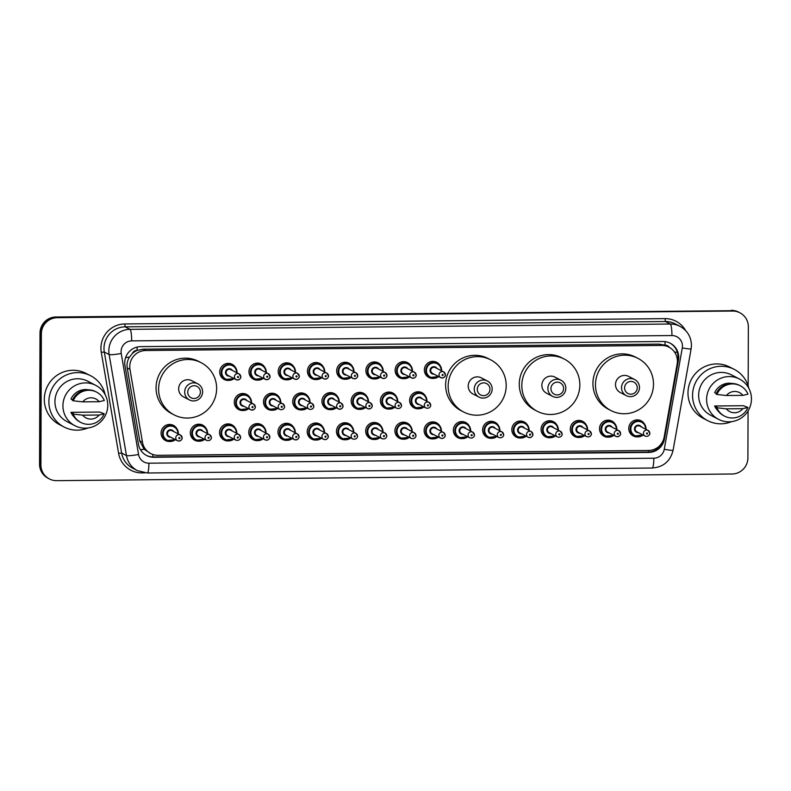 <?xml version="1.0" encoding="UTF-8"?>
<svg xmlns="http://www.w3.org/2000/svg" width="791" height="791" viewBox="0 0 791 791"><rect width="100%" height="100%" fill="white"/><g stroke="black" fill="none" stroke-linecap="round" stroke-linejoin="round"><path stroke-width="1.19" d="M608.724 437.136A8.553 8.414 -62.6 0 1 599.509 428.742A8.553 8.414 -62.6 0 1 615.329 424.411M579.496 437.423A8.553 8.414 -62.6 0 1 570.281 429.029A8.553 8.414 -62.6 0 1 586.101 424.698M550.269 437.71A8.553 8.414 -62.6 0 1 541.054 429.325A8.553 8.414 -62.6 0 1 556.874 424.994M521.042 437.996A8.553 8.414 -62.6 0 1 511.826 429.612A8.553 8.414 -62.6 0 1 527.637 425.281M491.814 438.283A8.553 8.414 -62.6 0 1 482.599 429.899A8.553 8.414 -62.6 0 1 498.409 425.568M462.577 438.58A8.553 8.414 -62.6 0 1 453.362 430.185A8.553 8.414 -62.6 0 1 469.182 425.855M433.349 438.867A8.553 8.414 -62.6 0 1 424.134 430.472A8.553 8.414 -62.6 0 1 439.954 426.141M404.122 439.153A8.553 8.414 -62.6 0 1 394.907 430.759A8.553 8.414 -62.6 0 1 410.717 426.428M374.894 439.44A8.553 8.414 -62.6 0 1 365.679 431.046A8.553 8.414 -62.6 0 1 381.489 426.715M345.667 439.727A8.553 8.414 -62.6 0 1 336.452 431.332A8.553 8.414 -62.6 0 1 352.262 427.002M316.43 440.014A8.553 8.414 -62.6 0 1 307.215 431.619A8.553 8.414 -62.6 0 1 323.035 427.288M287.202 440.3A8.553 8.414 -62.6 0 1 277.987 431.916A8.553 8.414 -62.6 0 1 293.807 427.585M257.975 440.587A8.553 8.414 -62.6 0 1 248.76 432.202A8.553 8.414 -62.6 0 1 264.57 427.872M228.747 440.874A8.553 8.414 -62.6 0 1 219.532 432.489A8.553 8.414 -62.6 0 1 235.342 428.158M199.52 441.17A8.553 8.414 -62.6 0 1 190.305 432.776A8.553 8.414 -62.6 0 1 206.115 428.445M170.283 441.457A8.553 8.414 -62.6 0 1 161.067 433.063A8.553 8.414 -62.6 0 1 176.887 428.732M637.961 436.85A8.553 8.414 -62.6 0 1 628.746 428.455A8.553 8.414 -62.6 0 1 644.556 424.124M418.844 408.759A8.553 8.414 -62.6 0 1 409.629 400.365A8.553 8.414 -62.6 0 1 425.439 396.034M389.617 409.046A8.553 8.414 -62.6 0 1 380.402 400.651A8.553 8.414 -62.6 0 1 396.212 396.321M360.38 409.333A8.553 8.414 -62.6 0 1 351.164 400.948A8.553 8.414 -62.6 0 1 366.984 396.617M331.152 409.619A8.553 8.414 -62.6 0 1 321.937 401.235A8.553 8.414 -62.6 0 1 337.757 396.904M301.925 409.906A8.553 8.414 -62.6 0 1 292.71 401.521A8.553 8.414 -62.6 0 1 308.52 397.191M272.697 410.203A8.553 8.414 -62.6 0 1 263.482 401.808A8.553 8.414 -62.6 0 1 279.292 397.478M243.47 410.489A8.553 8.414 -62.6 0 1 234.255 402.095A8.553 8.414 -62.6 0 1 250.065 397.764M433.567 378.365A8.553 8.414 -62.6 0 1 424.352 369.97A8.553 8.414 -62.6 0 1 440.162 365.64M404.33 378.652A8.553 8.414 -62.6 0 1 395.114 370.267A8.553 8.414 -62.6 0 1 410.934 365.936M375.102 378.938A8.553 8.414 -62.6 0 1 365.887 370.554A8.553 8.414 -62.6 0 1 381.707 366.223M345.875 379.225A8.553 8.414 -62.6 0 1 336.659 370.841A8.553 8.414 -62.6 0 1 352.47 366.51M316.647 379.522A8.553 8.414 -62.6 0 1 307.432 371.127A8.553 8.414 -62.6 0 1 323.242 366.797M287.42 379.809A8.553 8.414 -62.6 0 1 278.205 371.414A8.553 8.414 -62.6 0 1 294.015 367.083M258.182 380.095A8.553 8.414 -62.6 0 1 248.967 371.701A8.553 8.414 -62.6 0 1 264.787 367.37M228.955 380.382A8.553 8.414 -62.6 0 1 219.74 371.988A8.553 8.414 -62.6 0 1 235.56 367.657M677.155 364.028A16.028 15.771 117.4 0 0 661.632 345.43L145.643 350.512A16.028 15.771 117.4 0 0 129.991 369.417L142.479 442.248A16.028 15.771 117.4 0 0 158.022 455.3L648.521 450.465A16.028 15.771 117.4 0 0 664.153 437.116L677.155 364.028M132.265 353.617A16.028 15.771 -62.6 0 1 137.416 350.314L137.14 350.314A5.339 5.26 117.4 0 0 132.265 353.617L129.477 357.057C127.391 360.439 126.639 364.087 127.232 367.983L139.73 440.824L144.081 449.219L150.695 453.55M669.404 347.417A5.339 5.26 117.4 0 0 665.043 345.113L664.766 345.123A16.028 15.771 -62.6 0 1 666.408 345.855L668.959 347.18M664.766 345.123L659.081 344.105L143.092 349.187L137.416 350.314M678.718 357.324A16.028 15.771 117.4 0 0 662.947 341.504L140.62 346.646A16.028 15.771 117.4 0 0 124.968 365.551L138.455 444.235A16.028 15.771 117.4 0 0 153.998 457.277L648.788 452.412A16.028 15.771 117.4 0 0 664.42 439.054L678.47 360.103A16.028 15.771 117.4 0 0 678.718 357.324M669.928 343.076A16.028 15.771 -62.6 0 1 677.788 359.747L677.383 362.051M748.068 410.895L747.9 457.87A16.028 15.771 -62.6 0 1 732.021 474.007L56.675 480.661A16.028 15.771 -62.6 0 1 40.905 464.841L41.359 333.832A16.028 15.771 -62.6 0 1 57.249 317.695L732.585 311.051A16.028 15.771 -62.6 0 1 748.355 326.871L748.157 385.82M49.349 478.911L47.994 478.209A16.028 15.771 -62.6 0 1 39.55 464.129L40.005 333.13A16.028 15.771 -62.6 0 1 55.894 316.993L731.912 310.695A16.028 15.771 -62.6 0 1 739.239 312.445A16.028 15.771 -62.6 0 0 731.912 310.695L56.566 317.349L732.585 311.051M40.005 333.13L40.687 333.476A16.028 15.771 -62.6 0 1 56.566 317.349A16.028 15.771 -62.6 0 0 40.687 333.476L40.232 464.485L40.687 333.476L41.359 333.832M48.676 478.555A16.028 15.771 -62.6 0 1 40.232 464.485A16.028 15.771 -62.6 0 0 48.676 478.555M663.669 439.084A16.028 15.771 -62.6 0 1 648.116 452.056L153.325 456.931A16.028 15.771 -62.6 0 1 146.335 455.359M731.23 310.339A16.028 15.771 -62.6 0 1 738.557 312.089L739.911 312.791M731.556 421.652A28.862 28.387 -62.6 0 1 692.56 395.342A28.862 28.387 -62.6 0 1 748.84 388.332M707.767 420.674L703.189 418.301A28.862 28.387 -62.6 0 1 687.982 392.959A28.862 28.387 -62.6 0 1 729.767 367.064L734.345 369.446M706.6 399.415A22.712 22.346 -62.6 0 1 739.486 379.037A22.712 22.346 -62.6 0 1 751.45 398.971A22.712 22.346 -62.6 0 1 718.564 419.359A22.712 22.346 -62.6 0 1 706.6 399.415M718.564 419.359L710.595 415.216A22.712 22.346 -62.6 0 1 698.631 395.282A22.712 22.346 -62.6 0 1 731.517 374.894L739.486 379.037M717.16 407.316L714.619 405.991L743.392 405.714L747.94 407.454A17.095 16.829 -62.6 0 1 716.854 407.76L716.003 407.325L717.16 407.316M717.921 410.727A16.028 15.771 -62.6 0 1 714.619 405.991M742.838 408.67A10.688 10.52 -62.6 0 1 726.365 408.838L742.838 408.67L747.94 407.454M726.365 408.838L716.854 407.76M724.546 416.135L723.696 415.69A17.095 16.829 -62.6 0 1 716.003 407.325M716.27 393.513L714.659 392.682A16.028 15.771 -62.6 0 1 732.061 383.477M726.415 395.52A10.688 10.52 -62.6 0 1 742.887 395.362L726.415 395.52L716.903 394.452A17.095 16.829 -62.6 0 1 747.989 394.145L742.887 395.362M716.903 394.452L716.053 394.007A17.095 16.829 -62.6 0 1 739.447 385.336L740.297 385.771M624.593 387.877A6.417 6.308 -62.6 0 1 630.951 381.43A6.417 6.308 -62.6 0 1 637.259 387.758A6.417 6.308 -62.6 0 1 630.902 394.205A6.417 6.308 -62.6 0 1 624.593 387.877M621.538 387.689A9.087 8.938 -62.6 0 1 634.689 379.532A9.087 8.938 -62.6 0 1 639.474 387.511A9.087 8.938 -62.6 0 1 626.324 395.658A9.087 8.938 -62.6 0 1 621.538 387.689M634.689 379.532L628.667 376.407A9.087 8.938 117.4 0 0 615.507 384.564A9.087 8.938 117.4 0 0 620.302 392.534L626.324 395.658M595.465 384.762A29.396 28.921 -62.6 0 1 638.011 358.382A29.396 28.921 -62.6 0 1 653.495 384.189A29.396 28.921 -62.6 0 1 610.949 410.559A29.396 28.921 -62.6 0 1 595.465 384.762M610.949 410.559L608.398 409.244A29.396 28.921 -62.6 0 1 592.914 383.437A29.396 28.921 -62.6 0 1 635.47 357.067L638.011 358.382M550.941 388.608A6.417 6.308 -62.6 0 1 557.299 382.152A6.417 6.308 -62.6 0 1 563.607 388.48A6.417 6.308 -62.6 0 1 557.25 394.936A6.417 6.308 -62.6 0 1 550.941 388.608M547.876 388.411A9.087 8.938 -62.6 0 1 561.037 380.253A9.087 8.938 -62.6 0 1 565.822 388.233A9.087 8.938 -62.6 0 1 552.662 396.39A9.087 8.938 -62.6 0 1 547.876 388.411M561.037 380.253L555.015 377.129A9.087 8.938 117.4 0 0 541.855 385.286A9.087 8.938 117.4 0 0 546.64 393.265L552.662 396.39M521.813 385.484A29.396 28.921 -62.6 0 1 564.359 359.104A29.396 28.921 -62.6 0 1 579.843 384.91A29.396 28.921 -62.6 0 1 537.297 411.29A29.396 28.921 -62.6 0 1 521.813 385.484M537.297 411.29L534.746 409.965A29.396 28.921 -62.6 0 1 519.262 384.159A29.396 28.921 -62.6 0 1 561.818 357.789L564.359 359.104M477.289 389.33A6.417 6.308 -62.6 0 1 483.637 382.874A6.417 6.308 -62.6 0 1 489.945 389.202A6.417 6.308 -62.6 0 1 483.598 395.658A6.417 6.308 -62.6 0 1 477.289 389.33M474.224 389.132A9.087 8.938 -62.6 0 1 487.375 380.985A9.087 8.938 -62.6 0 1 492.16 388.954A9.087 8.938 -62.6 0 1 479.01 397.112A9.087 8.938 -62.6 0 1 474.224 389.132M487.375 380.985L481.353 377.861A9.087 8.938 117.4 0 0 468.203 386.008A9.087 8.938 117.4 0 0 472.988 393.987L479.01 397.112M448.151 386.206A29.396 28.921 -62.6 0 1 490.707 359.836A29.396 28.921 -62.6 0 1 506.191 385.642A29.396 28.921 -62.6 0 1 463.635 412.012A29.396 28.921 -62.6 0 1 448.151 386.206M463.635 412.012L461.094 410.697A29.396 28.921 -62.6 0 1 445.61 384.891A29.396 28.921 -62.6 0 1 488.166 358.511L490.707 359.836M187.734 392.178A6.417 6.308 -62.6 0 1 194.092 385.731A6.417 6.308 -62.6 0 1 200.4 392.059A6.417 6.308 -62.6 0 1 194.042 398.506A6.417 6.308 -62.6 0 1 187.734 392.178M184.679 391.99A9.087 8.938 -62.6 0 1 197.829 383.833A9.087 8.938 -62.6 0 1 202.615 391.812A9.087 8.938 -62.6 0 1 189.464 399.959A9.087 8.938 -62.6 0 1 184.679 391.99M197.829 383.833L191.808 380.708A9.087 8.938 117.4 0 0 178.647 388.865A9.087 8.938 117.4 0 0 183.443 396.835L189.464 399.959M158.605 389.063A29.396 28.921 -62.6 0 1 201.151 362.683A29.396 28.921 -62.6 0 1 216.635 388.49A29.396 28.921 -62.6 0 1 174.089 414.87A29.396 28.921 -62.6 0 1 158.605 389.063M174.089 414.87L171.538 413.545A29.396 28.921 -62.6 0 1 156.054 387.738A29.396 28.921 -62.6 0 1 198.61 361.368L201.151 362.683M87.88 427.99A28.862 28.387 -62.6 0 1 48.884 401.68A28.862 28.387 -62.6 0 1 105.163 394.669M64.081 427.011L59.503 424.638A28.862 28.387 -62.6 0 1 44.306 399.307A28.862 28.387 -62.6 0 1 86.081 373.411L90.658 375.784M62.924 405.753A22.712 22.346 -62.6 0 1 95.8 385.375A22.712 22.346 -62.6 0 1 107.764 405.318A22.712 22.346 -62.6 0 1 74.888 425.696A22.712 22.346 -62.6 0 1 62.924 405.753M74.888 425.696L66.909 421.554A22.712 22.346 -62.6 0 1 54.945 401.62A22.712 22.346 -62.6 0 1 87.831 381.242L95.8 385.375M73.474 413.653L70.933 412.329L99.706 412.052L104.254 413.802A17.095 16.829 -62.6 0 1 73.168 414.108L72.327 413.663L73.474 413.653M74.235 417.065A16.028 15.771 -62.6 0 1 70.933 412.329M99.152 415.018A10.688 10.52 -62.6 0 1 82.679 415.176L99.152 415.018L104.254 413.802M82.679 415.176L73.168 414.108M80.86 422.473L80.01 422.038A17.095 16.829 -62.6 0 1 72.327 413.663M72.584 399.851L70.982 399.02A16.028 15.771 -62.6 0 1 88.374 389.815M82.729 401.868A10.688 10.52 -62.6 0 1 99.201 401.699L82.729 401.868L73.217 400.79A17.095 16.829 -62.6 0 1 104.303 400.483L99.201 401.699M73.217 400.79L72.367 400.355A17.095 16.829 -62.6 0 1 95.76 391.674L96.611 392.118M125.581 357.661A16.028 1.75 -9.7 0 0 129.477 357.057M665.043 345.113A16.028 2.541 -90.6 0 0 664.994 341.613M648.491 452.047A16.028 2.541 -90.6 0 0 648.551 450.465M660.643 444.661A16.028 0.87 10.1 0 0 661.345 444.75M152.772 456.921A16.028 2.541 -90.6 0 0 152.851 454.469M674.486 351.995A16.028 0.87 10.1 0 0 677.393 352.41M140.511 449.753A16.028 1.75 -9.7 0 0 144.081 449.219M137.14 350.314A16.028 2.541 -90.6 0 0 137.1 347.081M659.081 344.105L661.632 345.43M139.73 440.824L142.479 442.248M127.232 367.983L129.991 369.417M143.092 349.187L145.643 350.512M682.455 346.102A10.688 10.52 117.4 0 0 671.935 335.552L131.662 340.881A10.688 10.52 117.4 0 0 121.231 353.478L138.554 454.489A10.688 10.52 117.4 0 0 148.916 463.19L653.831 458.216A10.688 10.52 117.4 0 0 664.252 449.308L682.287 347.951A10.688 10.52 117.4 0 0 682.455 346.102M138.554 454.489A10.688 1.167 -9.7 0 1 126.461 455.567L109.138 354.556A21.377 21.031 -62.6 0 1 130.011 329.343L670.274 324.023A21.377 21.031 -62.6 0 1 680.042 326.357L675.217 323.845A21.377 21.031 117.4 0 0 665.439 321.522L125.176 326.841A21.377 21.031 117.4 0 0 104.303 352.044L121.626 453.055A21.377 21.031 117.4 0 0 132.581 468.124L137.416 470.635A21.377 21.031 -62.6 0 1 126.461 455.567L121.626 453.055L118.601 453.322L101.278 352.311A24.046 23.661 -62.6 0 1 124.76 323.954L665.033 318.635L665.439 321.522L670.274 324.023A10.688 1.691 89.4 0 1 671.935 335.552M101.278 352.311L104.303 352.044L109.138 354.556A10.688 1.167 -9.7 0 0 121.231 353.478M665.033 318.635A24.046 23.661 -62.6 0 1 685.629 330.559M144.773 472.87L141.915 472.899A24.046 23.661 -62.6 0 1 118.601 453.322M57.249 317.695L55.894 316.993M40.905 464.841L39.55 464.129M131.662 340.881A10.688 1.691 89.4 0 0 130.011 329.343L125.176 326.841L124.76 323.954M141.925 472.346L141.915 472.899M148.916 463.19A10.688 1.691 89.4 0 1 147.324 472.998L652.239 468.025C663.402 467.105 670.353 461.202 673.082 450.306L691.107 348.95A10.688 0.573 10.1 0 1 682.287 347.951M653.831 458.216A10.688 1.691 89.4 0 1 652.239 468.025M664.252 449.308A10.688 0.573 10.1 0 0 673.082 450.306M677.788 359.747L678.47 360.103M663.778 438.718L664.42 439.054M648.116 452.056L648.788 452.412M153.325 456.931L153.998 457.277M441.635 370.297A8.019 7.89 -62.6 0 1 441.615 370.86L441.645 370.307C441.536 367.143 440.122 364.789 437.413 363.257A8.019 7.89 -62.6 0 1 441.635 370.297M426.497 375.656L430.027 377.495L438.669 376.556A8.019 7.89 -62.6 0 1 425.805 370.455A8.019 7.89 -62.6 0 1 437.413 363.257L433.883 361.428M441.19 370.633A7.485 7.356 117.4 0 0 433.834 362.96A7.485 7.356 117.4 0 0 430.492 377.129A7.485 7.356 117.4 0 0 438.234 376.328M434.012 374.143A3.737 3.678 -62.6 0 1 432.815 366.836A3.737 3.678 -62.6 0 1 436.968 368.448M435.366 367.617A3.204 3.154 117.4 0 0 430.729 370.495A3.204 3.154 117.4 0 0 432.42 373.312L440.725 377.623A3.204 3.154 -62.6 0 1 439.035 374.805A3.204 3.154 -62.6 0 1 443.682 371.928A3.204 3.154 -62.6 0 1 445.373 374.746A3.204 3.154 -62.6 0 1 440.725 377.623C444.908 378.77 445.808 374.786 445.402 374.776L443.682 371.928L435.366 367.617M442.1 375.003A0.534 0.524 117.4 0 0 442.624 375.527A0.534 0.524 117.4 0 0 443.158 374.993A0.534 0.524 117.4 0 0 442.634 374.459A0.534 0.524 117.4 0 0 442.1 375.003M412.408 370.584A8.019 7.89 -62.6 0 1 412.388 371.147L412.418 370.593C412.299 367.429 410.895 365.076 408.186 363.544A8.019 7.89 -62.6 0 1 412.408 370.584M397.27 375.943L400.8 377.782L409.441 376.842A8.019 7.89 -62.6 0 1 396.578 370.742A8.019 7.89 -62.6 0 1 408.186 363.544L404.656 361.714M411.953 370.92A7.485 7.356 117.4 0 0 404.606 363.247A7.485 7.356 117.4 0 0 401.255 377.416A7.485 7.356 117.4 0 0 409.006 376.615M404.784 374.43A3.737 3.678 -62.6 0 1 403.588 367.133A3.737 3.678 -62.6 0 1 407.741 368.735M406.139 367.904A3.204 3.154 117.4 0 0 401.492 370.781A3.204 3.154 117.4 0 0 403.183 373.599L411.498 377.91A3.204 3.154 -62.6 0 1 409.807 375.092A3.204 3.154 -62.6 0 1 414.454 372.215A3.204 3.154 -62.6 0 1 416.135 375.033A3.204 3.154 -62.6 0 1 411.498 377.91C415.68 379.057 416.58 375.072 416.175 375.072L414.454 372.215L406.139 367.904M412.872 375.29A0.534 0.524 117.4 0 0 413.396 375.814A0.534 0.524 117.4 0 0 413.93 375.28A0.534 0.524 117.4 0 0 413.396 374.746A0.534 0.524 117.4 0 0 412.872 375.29M383.18 370.87A8.019 7.89 -62.6 0 1 383.16 371.434L383.18 370.88C383.071 367.716 381.667 365.363 378.958 363.84A8.019 7.89 -62.6 0 1 383.18 370.87M368.042 376.239L371.572 378.068L380.214 377.129A8.019 7.89 -62.6 0 1 367.35 371.028A8.019 7.89 -62.6 0 1 378.958 363.84L375.418 362.001M382.725 371.216A7.485 7.356 117.4 0 0 375.369 363.544A7.485 7.356 117.4 0 0 372.027 377.702A7.485 7.356 117.4 0 0 379.779 376.902M375.557 374.716A3.737 3.678 -62.6 0 1 374.361 367.42A3.737 3.678 -62.6 0 1 378.503 369.021M376.911 368.191A3.204 3.154 117.4 0 0 372.264 371.068A3.204 3.154 117.4 0 0 373.955 373.886L382.271 378.197A3.204 3.154 -62.6 0 1 380.58 375.379A3.204 3.154 -62.6 0 1 385.217 372.502A3.204 3.154 -62.6 0 1 386.908 375.32A3.204 3.154 -62.6 0 1 382.271 378.197C386.453 379.344 387.353 375.359 386.947 375.359L385.217 372.502L376.911 368.191M383.645 375.577A0.534 0.524 117.4 0 0 384.169 376.101A0.534 0.524 117.4 0 0 384.693 375.567A0.534 0.524 117.4 0 0 384.169 375.043A0.534 0.524 117.4 0 0 383.645 375.577M353.943 371.157A8.019 7.89 -62.6 0 1 353.923 371.721L353.953 371.167C353.844 368.003 352.43 365.66 349.721 364.127A8.019 7.89 -62.6 0 1 353.943 371.157M338.815 376.526L342.345 378.355L350.977 377.416A8.019 7.89 -62.6 0 1 338.123 371.315A8.019 7.89 -62.6 0 1 349.721 364.127L346.191 362.288M353.498 371.503A7.485 7.356 117.4 0 0 346.142 363.83A7.485 7.356 117.4 0 0 342.8 377.989A7.485 7.356 117.4 0 0 350.542 377.188M346.32 375.003A3.737 3.678 -62.6 0 1 345.133 367.706A3.737 3.678 -62.6 0 1 349.276 369.308M347.684 368.477A3.204 3.154 117.4 0 0 343.037 371.355A3.204 3.154 117.4 0 0 344.728 374.173L353.043 378.484A3.204 3.154 -62.6 0 1 351.352 375.666A3.204 3.154 -62.6 0 1 355.99 372.788A3.204 3.154 -62.6 0 1 357.68 375.606A3.204 3.154 -62.6 0 1 353.043 378.484C357.225 379.631 358.125 375.646 357.71 375.646L355.99 372.788L347.684 368.477M354.408 375.863A0.534 0.524 117.4 0 0 354.941 376.387A0.534 0.524 117.4 0 0 355.466 375.854A0.534 0.524 117.4 0 0 354.941 375.33A0.534 0.524 117.4 0 0 354.408 375.863M324.715 371.454A8.019 7.89 -62.6 0 1 324.696 372.007L324.725 371.454C324.617 368.29 323.203 365.946 320.493 364.414A8.019 7.89 -62.6 0 1 324.715 371.454M309.578 376.813L313.117 378.642L321.749 377.702A8.019 7.89 -62.6 0 1 308.885 371.602A8.019 7.89 -62.6 0 1 320.493 364.414L316.964 362.585M324.27 371.79A7.485 7.356 117.4 0 0 316.914 364.117A7.485 7.356 117.4 0 0 313.572 378.276A7.485 7.356 117.4 0 0 321.314 377.475M317.092 375.29A3.737 3.678 -62.6 0 1 315.906 367.993A3.737 3.678 -62.6 0 1 320.048 369.595M318.447 368.774A3.204 3.154 117.4 0 0 313.809 371.651A3.204 3.154 117.4 0 0 315.5 374.459L323.806 378.77A3.204 3.154 -62.6 0 1 322.115 375.962A3.204 3.154 -62.6 0 1 326.762 373.085A3.204 3.154 -62.6 0 1 328.453 375.893A3.204 3.154 -62.6 0 1 323.806 378.77C327.998 379.917 328.888 375.933 328.483 375.933L326.762 373.085L318.447 368.774M325.18 376.15A0.534 0.524 117.4 0 0 325.704 376.684A0.534 0.524 117.4 0 0 326.238 376.14A0.534 0.524 117.4 0 0 325.714 375.616A0.534 0.524 117.4 0 0 325.18 376.15M295.488 371.74A8.019 7.89 -62.6 0 1 295.468 372.294L295.498 371.74C295.389 368.576 293.975 366.233 291.266 364.7A8.019 7.89 -62.6 0 1 295.488 371.74M280.35 377.099L283.88 378.929L292.522 377.989A8.019 7.89 -62.6 0 1 279.658 371.889A8.019 7.89 -62.6 0 1 291.266 364.7L287.736 362.871M295.043 372.077A7.485 7.356 117.4 0 0 287.687 364.404A7.485 7.356 117.4 0 0 284.345 378.563A7.485 7.356 117.4 0 0 292.087 377.772M287.865 375.577A3.737 3.678 -62.6 0 1 286.668 368.28A3.737 3.678 -62.6 0 1 290.821 369.881M289.219 369.061A3.204 3.154 117.4 0 0 284.582 371.938A3.204 3.154 117.4 0 0 286.263 374.746L294.578 379.057A3.204 3.154 -62.6 0 1 292.888 376.249A3.204 3.154 -62.6 0 1 297.535 373.372A3.204 3.154 -62.6 0 1 299.225 376.18A3.204 3.154 -62.6 0 1 294.578 379.057C298.761 380.204 299.66 376.219 299.255 376.219L297.535 373.372L289.219 369.061M295.953 376.437A0.534 0.524 117.4 0 0 296.477 376.971A0.534 0.524 117.4 0 0 297.011 376.427A0.534 0.524 117.4 0 0 296.487 375.903A0.534 0.524 117.4 0 0 295.953 376.437M251.123 377.386L254.653 379.215L263.294 378.286A8.019 7.89 -62.6 0 1 250.431 372.185A8.019 7.89 -62.6 0 1 262.039 364.987A8.019 7.89 -62.6 0 1 266.241 372.581M265.806 372.363A7.485 7.356 117.4 0 0 258.459 364.691A7.485 7.356 117.4 0 0 255.107 378.849A7.485 7.356 117.4 0 0 262.859 378.058M258.637 375.863A3.737 3.678 -62.6 0 1 257.441 368.566A3.737 3.678 -62.6 0 1 261.594 370.178M259.992 369.348A3.204 3.154 117.4 0 0 255.345 372.225A3.204 3.154 117.4 0 0 257.035 375.033L265.351 379.354A3.204 3.154 -62.6 0 1 263.66 376.536A3.204 3.154 -62.6 0 1 268.307 373.659A3.204 3.154 -62.6 0 1 269.988 376.476A3.204 3.154 -62.6 0 1 265.351 379.354C269.533 380.491 270.433 376.506 270.028 376.506L268.307 373.659L259.992 369.348M266.725 376.724A0.534 0.524 117.4 0 0 267.249 377.258A0.534 0.524 117.4 0 0 267.773 376.714A0.534 0.524 117.4 0 0 267.249 376.19A0.534 0.524 117.4 0 0 266.725 376.724M237.033 372.314A8.019 7.89 -62.6 0 1 237.003 372.877L237.033 372.324C236.924 369.16 235.52 366.806 232.811 365.274A8.019 7.89 -62.6 0 1 237.033 372.314M234.057 378.563A8.019 7.89 -62.6 0 1 221.203 372.472A8.019 7.89 -62.6 0 1 232.811 365.274L229.271 363.445M236.578 372.65A7.485 7.356 117.4 0 0 229.222 364.977A7.485 7.356 117.4 0 0 225.88 379.136A7.485 7.356 117.4 0 0 233.632 378.345M229.41 376.15A3.737 3.678 -62.6 0 1 228.213 368.853A3.737 3.678 -62.6 0 1 232.356 370.465M230.764 369.634A3.204 3.154 117.4 0 0 226.117 372.512A3.204 3.154 117.4 0 0 227.808 375.33L236.123 379.64A3.204 3.154 -62.6 0 1 234.433 376.823A3.204 3.154 -62.6 0 1 239.07 373.945A3.204 3.154 -62.6 0 1 240.761 376.763A3.204 3.154 -62.6 0 1 236.123 379.64C240.306 380.778 241.206 376.793 240.8 376.793L239.07 373.945L230.764 369.634M237.498 377.02A0.534 0.524 117.4 0 0 238.022 377.544A0.534 0.524 117.4 0 0 238.546 377.01A0.534 0.524 117.4 0 0 238.022 376.476A0.534 0.524 117.4 0 0 237.498 377.02M423.936 406.94A8.019 7.89 -62.6 0 1 411.083 400.849A8.019 7.89 -62.6 0 1 422.691 393.651A8.019 7.89 -62.6 0 1 426.893 401.255L426.922 400.701C426.814 397.537 425.4 395.184 422.691 393.651L419.161 391.822M426.468 401.027A7.485 7.356 117.4 0 0 419.111 393.354A7.485 7.356 117.4 0 0 415.769 407.513A7.485 7.356 117.4 0 0 423.511 406.722M419.289 404.527A3.737 3.678 -62.6 0 1 418.103 397.23A3.737 3.678 -62.6 0 1 422.246 398.842M426.003 408.018C430.195 409.155 431.095 405.17 430.68 405.17L428.959 402.322L420.644 398.011A3.204 3.154 117.4 0 0 416.007 400.889A3.204 3.154 117.4 0 0 417.697 403.707L426.003 408.018A3.204 3.154 -62.6 0 1 424.322 405.2A3.204 3.154 -62.6 0 1 428.959 402.322A3.204 3.154 -62.6 0 1 430.65 405.14M428.435 405.387A0.534 0.524 117.4 0 0 427.911 404.854A0.534 0.524 117.4 0 0 427.377 405.397A0.534 0.524 117.4 0 0 427.901 405.921A0.534 0.524 117.4 0 0 428.435 405.387M382.547 406.337L386.077 408.176L394.719 407.236A8.019 7.89 -62.6 0 1 381.855 401.136A8.019 7.89 -62.6 0 1 393.463 393.938A8.019 7.89 -62.6 0 1 397.665 401.541L397.695 400.988C397.586 397.824 396.172 395.47 393.463 393.938L389.933 392.109M397.24 401.314A7.485 7.356 117.4 0 0 389.884 393.641A7.485 7.356 117.4 0 0 386.542 407.81A7.485 7.356 117.4 0 0 394.284 407.009M390.062 404.824A3.737 3.678 -62.6 0 1 388.865 397.517A3.737 3.678 -62.6 0 1 393.018 399.129M386.779 401.175A3.204 3.154 117.4 0 0 388.47 403.993L396.775 408.304A3.204 3.154 -62.6 0 1 395.085 405.486A3.204 3.154 -62.6 0 1 399.732 402.609A3.204 3.154 -62.6 0 1 401.423 405.427L399.732 402.609L391.416 398.298A3.204 3.154 117.4 0 0 386.779 401.175M399.208 405.674A0.534 0.524 117.4 0 0 398.684 405.14A0.534 0.524 117.4 0 0 398.15 405.684A0.534 0.524 117.4 0 0 398.674 406.208A0.534 0.524 117.4 0 0 399.208 405.674M353.32 406.623L356.85 408.463L365.491 407.523A8.019 7.89 -62.6 0 1 352.628 401.423A8.019 7.89 -62.6 0 1 364.236 394.225A8.019 7.89 -62.6 0 1 368.438 401.828L368.468 401.274C368.359 398.11 366.945 395.757 364.236 394.225L360.706 392.395M368.003 401.601A7.485 7.356 117.4 0 0 360.656 393.928A7.485 7.356 117.4 0 0 357.314 408.097A7.485 7.356 117.4 0 0 365.056 407.296M360.834 405.111A3.737 3.678 -62.6 0 1 359.638 397.814A3.737 3.678 -62.6 0 1 363.791 399.415M357.542 401.462A3.204 3.154 117.4 0 0 359.233 404.28L367.548 408.591A3.204 3.154 -62.6 0 1 365.857 405.773A3.204 3.154 -62.6 0 1 370.504 402.896A3.204 3.154 -62.6 0 1 372.185 405.714A3.204 3.154 -62.6 0 1 367.548 408.591C371.73 409.738 372.63 405.753 372.225 405.743L370.504 402.896L362.189 398.585A3.204 3.154 117.4 0 0 357.542 401.462M369.98 405.961A0.534 0.524 117.4 0 0 369.446 405.427A0.534 0.524 117.4 0 0 368.922 405.971A0.534 0.524 117.4 0 0 369.446 406.495A0.534 0.524 117.4 0 0 369.98 405.961M324.092 406.91L327.622 408.749L336.264 407.81A8.019 7.89 -62.6 0 1 323.4 401.709A8.019 7.89 -62.6 0 1 335.008 394.521A8.019 7.89 -62.6 0 1 339.21 402.115L339.23 401.561C339.121 398.397 337.717 396.044 335.008 394.521L331.469 392.682M338.775 401.897A7.485 7.356 117.4 0 0 331.419 394.225A7.485 7.356 117.4 0 0 328.077 408.383A7.485 7.356 117.4 0 0 335.829 407.583M331.607 405.397A3.737 3.678 -62.6 0 1 330.411 398.1A3.737 3.678 -62.6 0 1 334.553 399.702M328.314 401.749A3.204 3.154 117.4 0 0 330.005 404.567L338.321 408.878A3.204 3.154 -62.6 0 1 336.63 406.06A3.204 3.154 -62.6 0 1 341.267 403.183A3.204 3.154 -62.6 0 1 342.958 406.001A3.204 3.154 -62.6 0 1 338.321 408.878C342.503 410.025 343.403 406.04 342.997 406.04L341.267 403.183L332.962 398.872A3.204 3.154 117.4 0 0 328.314 401.749M340.743 406.248A0.534 0.524 117.4 0 0 340.219 405.724A0.534 0.524 117.4 0 0 339.695 406.258A0.534 0.524 117.4 0 0 340.219 406.782A0.534 0.524 117.4 0 0 340.743 406.248M294.865 407.207L298.395 409.036L307.027 408.097A8.019 7.89 -62.6 0 1 294.173 401.996A8.019 7.89 -62.6 0 1 305.771 394.808A8.019 7.89 -62.6 0 1 309.993 401.838M309.548 402.184A7.485 7.356 117.4 0 0 302.192 394.511A7.485 7.356 117.4 0 0 298.85 408.67A7.485 7.356 117.4 0 0 306.592 407.869M302.38 405.684A3.737 3.678 -62.6 0 1 301.183 398.387A3.737 3.678 -62.6 0 1 305.326 399.989M309.093 409.165C313.276 410.311 314.175 406.327 313.76 406.327L312.04 403.469L303.734 399.158A3.204 3.154 117.4 0 0 299.087 402.036A3.204 3.154 117.4 0 0 300.778 404.854L309.093 409.165A3.204 3.154 -62.6 0 1 307.402 406.347A3.204 3.154 -62.6 0 1 312.04 403.469A3.204 3.154 -62.6 0 1 313.73 406.287M311.516 406.534A0.534 0.524 117.4 0 0 310.992 406.01A0.534 0.524 117.4 0 0 310.458 406.544A0.534 0.524 117.4 0 0 310.992 407.068A0.534 0.524 117.4 0 0 311.516 406.534M309.993 401.858A8.019 7.89 -62.6 0 1 309.973 402.401L310.003 401.848C309.894 398.684 308.48 396.34 305.771 394.808L302.241 392.969M265.628 407.494L269.167 409.323L277.799 408.383A8.019 7.89 -62.6 0 1 264.936 402.283A8.019 7.89 -62.6 0 1 276.543 395.095A8.019 7.89 -62.6 0 1 280.746 402.688M280.321 402.471A7.485 7.356 117.4 0 0 272.964 394.798A7.485 7.356 117.4 0 0 269.622 408.957A7.485 7.356 117.4 0 0 277.364 408.156M273.142 405.971A3.737 3.678 -62.6 0 1 271.956 398.674A3.737 3.678 -62.6 0 1 276.099 400.276M279.856 409.451C284.048 410.598 284.938 406.614 284.533 406.614L282.812 403.766L274.497 399.445A3.204 3.154 117.4 0 0 269.86 402.322A3.204 3.154 117.4 0 0 271.55 405.14L279.856 409.451A3.204 3.154 -62.6 0 1 278.175 406.643A3.204 3.154 -62.6 0 1 282.812 403.766A3.204 3.154 -62.6 0 1 284.503 406.574M282.288 406.821A0.534 0.524 117.4 0 0 281.764 406.297A0.534 0.524 117.4 0 0 281.23 406.831A0.534 0.524 117.4 0 0 281.754 407.365A0.534 0.524 117.4 0 0 282.288 406.821M236.4 407.78L239.93 409.609L248.572 408.67A8.019 7.89 -62.6 0 1 235.708 402.57A8.019 7.89 -62.6 0 1 247.316 395.381A8.019 7.89 -62.6 0 1 251.518 402.975L251.548 402.421C251.439 399.257 250.025 396.914 247.316 395.381L243.786 393.552M251.093 402.757A7.485 7.356 117.4 0 0 243.737 395.085A7.485 7.356 117.4 0 0 240.395 409.244A7.485 7.356 117.4 0 0 248.137 408.453M243.915 406.258A3.737 3.678 -62.6 0 1 242.718 398.961A3.737 3.678 -62.6 0 1 246.871 400.562M240.632 402.619A3.204 3.154 117.4 0 0 242.313 405.427L250.628 409.738A3.204 3.154 -62.6 0 1 248.938 406.93A3.204 3.154 -62.6 0 1 253.585 404.053A3.204 3.154 -62.6 0 1 255.275 406.861A3.204 3.154 -62.6 0 1 250.628 409.738C254.811 410.885 255.711 406.9 255.305 406.9L253.585 404.053L245.269 399.742A3.204 3.154 117.4 0 0 240.632 402.619M253.061 407.108A0.534 0.524 117.4 0 0 252.537 406.584A0.534 0.524 117.4 0 0 252.003 407.118A0.534 0.524 117.4 0 0 252.527 407.652A0.534 0.524 117.4 0 0 253.061 407.108M643.053 435.03A8.019 7.89 -62.6 0 1 630.2 428.94A8.019 7.89 -62.6 0 1 641.808 421.741A8.019 7.89 -62.6 0 1 646.01 429.335M645.585 429.118A7.485 7.356 117.4 0 0 638.228 421.445A7.485 7.356 117.4 0 0 634.886 435.604A7.485 7.356 117.4 0 0 642.628 434.813M638.406 432.618A3.737 3.678 -62.6 0 1 637.22 425.321A3.737 3.678 -62.6 0 1 641.363 426.932M645.12 436.108C649.302 437.245 650.202 433.26 649.797 433.26L648.076 430.413L639.761 426.102A3.204 3.154 117.4 0 0 635.124 428.979A3.204 3.154 117.4 0 0 636.814 431.787L645.12 436.108A3.204 3.154 -62.6 0 1 643.429 433.29A3.204 3.154 -62.6 0 1 648.076 430.413A3.204 3.154 -62.6 0 1 649.767 433.231M647.552 433.468A0.534 0.524 117.4 0 0 647.028 432.944A0.534 0.524 117.4 0 0 646.494 433.478A0.534 0.524 117.4 0 0 647.018 434.012A0.534 0.524 117.4 0 0 647.552 433.468M613.826 435.317A8.019 7.89 -62.6 0 1 600.972 429.226A8.019 7.89 -62.6 0 1 612.58 422.028A8.019 7.89 -62.6 0 1 616.782 429.632L616.812 429.078C616.703 425.914 615.289 423.561 612.58 422.028L609.05 420.199M616.357 429.404A7.485 7.356 117.4 0 0 609.001 421.732A7.485 7.356 117.4 0 0 605.659 435.89A7.485 7.356 117.4 0 0 613.401 435.099M609.179 432.904A3.737 3.678 -62.6 0 1 607.982 425.607A3.737 3.678 -62.6 0 1 612.135 427.219M605.896 429.266A3.204 3.154 117.4 0 0 607.577 432.084L615.892 436.395A3.204 3.154 -62.6 0 1 614.202 433.577A3.204 3.154 -62.6 0 1 618.849 430.7A3.204 3.154 -62.6 0 1 620.54 433.517A3.204 3.154 -62.6 0 1 615.892 436.395C620.075 437.532 620.975 433.547 620.569 433.547L618.849 430.7L610.533 426.389A3.204 3.154 117.4 0 0 605.896 429.266M618.325 433.765A0.534 0.524 117.4 0 0 617.791 433.231A0.534 0.524 117.4 0 0 617.267 433.775A0.534 0.524 117.4 0 0 617.791 434.299A0.534 0.524 117.4 0 0 618.325 433.765M572.437 434.714L575.967 436.553L584.608 435.614A8.019 7.89 -62.6 0 1 571.745 429.513A8.019 7.89 -62.6 0 1 583.353 422.315A8.019 7.89 -62.6 0 1 587.555 429.918L587.575 429.365C587.466 426.201 586.062 423.847 583.353 422.315L579.823 420.486M587.12 429.691A7.485 7.356 117.4 0 0 579.773 422.018A7.485 7.356 117.4 0 0 576.421 436.187A7.485 7.356 117.4 0 0 584.173 435.386M579.951 433.201A3.737 3.678 -62.6 0 1 578.755 425.894A3.737 3.678 -62.6 0 1 582.898 427.506M576.659 429.553A3.204 3.154 117.4 0 0 578.35 432.37L586.665 436.681A3.204 3.154 -62.6 0 1 584.974 433.864A3.204 3.154 -62.6 0 1 589.611 430.986A3.204 3.154 -62.6 0 1 591.302 433.804L589.611 430.986L581.306 426.675A3.204 3.154 117.4 0 0 576.659 429.553M589.087 434.051A0.534 0.524 117.4 0 0 588.563 433.517A0.534 0.524 117.4 0 0 588.039 434.061A0.534 0.524 117.4 0 0 588.563 434.585A0.534 0.524 117.4 0 0 589.087 434.051M543.209 435.001L546.739 436.84L555.371 435.9A8.019 7.89 -62.6 0 1 542.517 429.8A8.019 7.89 -62.6 0 1 554.115 422.602A8.019 7.89 -62.6 0 1 558.317 430.205M557.892 429.978A7.485 7.356 117.4 0 0 550.536 422.305A7.485 7.356 117.4 0 0 547.194 436.474A7.485 7.356 117.4 0 0 554.936 435.673M550.724 433.488A3.737 3.678 -62.6 0 1 549.527 426.191A3.737 3.678 -62.6 0 1 553.67 427.793M557.437 436.968C561.62 438.115 562.52 434.13 562.114 434.121L560.384 431.273L552.078 426.962A3.204 3.154 117.4 0 0 547.431 429.839A3.204 3.154 117.4 0 0 549.122 432.657L557.437 436.968A3.204 3.154 -62.6 0 1 555.747 434.15A3.204 3.154 -62.6 0 1 560.384 431.273A3.204 3.154 -62.6 0 1 562.075 434.091M559.86 434.338A0.534 0.524 117.4 0 0 559.336 433.804A0.534 0.524 117.4 0 0 558.802 434.348A0.534 0.524 117.4 0 0 559.336 434.872A0.534 0.524 117.4 0 0 559.86 434.338M513.972 435.287L517.512 437.126L526.144 436.187A8.019 7.89 -62.6 0 1 513.29 430.086A8.019 7.89 -62.6 0 1 524.888 422.898A8.019 7.89 -62.6 0 1 529.09 430.492L529.12 429.938C529.011 426.774 527.597 424.421 524.888 422.898L521.358 421.059M528.665 430.274A7.485 7.356 117.4 0 0 521.309 422.602A7.485 7.356 117.4 0 0 517.967 436.761A7.485 7.356 117.4 0 0 525.708 435.96M521.487 433.775A3.737 3.678 -62.6 0 1 520.3 426.478A3.737 3.678 -62.6 0 1 524.443 428.079M518.204 430.126A3.204 3.154 117.4 0 0 519.895 432.944L528.2 437.255A3.204 3.154 -62.6 0 1 526.519 434.437A3.204 3.154 -62.6 0 1 531.157 431.56A3.204 3.154 -62.6 0 1 532.847 434.378A3.204 3.154 -62.6 0 1 528.2 437.255C532.392 438.402 533.292 434.417 532.877 434.417L531.157 431.56L522.841 427.249A3.204 3.154 117.4 0 0 518.204 430.126M530.632 434.625A0.534 0.524 117.4 0 0 530.108 434.101A0.534 0.524 117.4 0 0 529.575 434.635A0.534 0.524 117.4 0 0 530.099 435.159A0.534 0.524 117.4 0 0 530.632 434.625M484.745 435.584L488.274 437.413L496.916 436.474A8.019 7.89 -62.6 0 1 484.052 430.373A8.019 7.89 -62.6 0 1 495.66 423.185A8.019 7.89 -62.6 0 1 499.863 430.779L499.892 430.225C499.783 427.061 498.37 424.718 495.66 423.185L492.131 421.346M499.437 430.561A7.485 7.356 117.4 0 0 492.081 422.888A7.485 7.356 117.4 0 0 488.739 437.047A7.485 7.356 117.4 0 0 496.481 436.246M492.259 434.061A3.737 3.678 -62.6 0 1 491.073 426.764A3.737 3.678 -62.6 0 1 495.215 428.366M498.973 437.542C503.155 438.689 504.055 434.704 503.649 434.704L501.929 431.846L493.614 427.536A3.204 3.154 117.4 0 0 488.976 430.413A3.204 3.154 117.4 0 0 490.667 433.231L498.973 437.542A3.204 3.154 -62.6 0 1 497.282 434.724A3.204 3.154 -62.6 0 1 501.929 431.846A3.204 3.154 -62.6 0 1 503.62 434.664M501.405 434.912A0.534 0.524 117.4 0 0 500.881 434.388A0.534 0.524 117.4 0 0 500.347 434.921A0.534 0.524 117.4 0 0 500.871 435.445A0.534 0.524 117.4 0 0 501.405 434.912M455.517 435.871L459.047 437.7L467.689 436.761A8.019 7.89 -62.6 0 1 454.825 430.66A8.019 7.89 -62.6 0 1 466.433 423.472A8.019 7.89 -62.6 0 1 470.635 431.065M470.2 430.848A7.485 7.356 117.4 0 0 462.854 423.175A7.485 7.356 117.4 0 0 459.512 437.334A7.485 7.356 117.4 0 0 467.254 436.533M463.032 434.348A3.737 3.678 -62.6 0 1 461.835 427.051A3.737 3.678 -62.6 0 1 465.988 428.653M469.745 437.828C473.928 438.975 474.827 434.991 474.422 434.991L472.702 432.143L464.386 427.822A3.204 3.154 117.4 0 0 459.749 430.7A3.204 3.154 117.4 0 0 461.43 433.517L469.745 437.828A3.204 3.154 -62.6 0 1 468.054 435.02A3.204 3.154 -62.6 0 1 472.702 432.143A3.204 3.154 -62.6 0 1 474.382 434.951M472.178 435.198A0.534 0.524 117.4 0 0 471.644 434.674A0.534 0.524 117.4 0 0 471.12 435.208A0.534 0.524 117.4 0 0 471.644 435.742A0.534 0.524 117.4 0 0 472.178 435.198M426.29 436.157L429.82 437.987L438.461 437.047A8.019 7.89 -62.6 0 1 425.598 430.947A8.019 7.89 -62.6 0 1 437.205 423.758A8.019 7.89 -62.6 0 1 441.408 431.352L441.427 430.798C441.319 427.634 439.915 425.291 437.205 423.758L433.666 421.929M440.973 431.135A7.485 7.356 117.4 0 0 433.626 423.462A7.485 7.356 117.4 0 0 430.274 437.621A7.485 7.356 117.4 0 0 438.026 436.83M433.804 434.635A3.737 3.678 -62.6 0 1 432.608 427.338A3.737 3.678 -62.6 0 1 436.751 428.94M430.512 430.996A3.204 3.154 117.4 0 0 432.202 433.804L440.518 438.115A3.204 3.154 -62.6 0 1 438.827 435.307A3.204 3.154 -62.6 0 1 443.464 432.43A3.204 3.154 -62.6 0 1 445.155 435.238A3.204 3.154 -62.6 0 1 440.518 438.115C444.7 439.262 445.6 435.277 445.195 435.277L443.464 432.43L435.159 428.119A3.204 3.154 117.4 0 0 430.512 430.996M442.94 435.485A0.534 0.524 117.4 0 0 442.416 434.961A0.534 0.524 117.4 0 0 441.892 435.495A0.534 0.524 117.4 0 0 442.416 436.029A0.534 0.524 117.4 0 0 442.94 435.485M397.062 436.444L400.592 438.273L409.224 437.344A8.019 7.89 -62.6 0 1 396.37 431.243A8.019 7.89 -62.6 0 1 407.968 424.045A8.019 7.89 -62.6 0 1 412.17 431.639L412.2 431.085C412.091 427.921 410.687 425.578 407.968 424.045L404.438 422.216M411.745 431.421A7.485 7.356 117.4 0 0 404.389 423.749A7.485 7.356 117.4 0 0 401.047 437.907A7.485 7.356 117.4 0 0 408.789 437.116M404.577 434.921A3.737 3.678 -62.6 0 1 403.38 427.624A3.737 3.678 -62.6 0 1 407.523 429.236M411.29 438.412C415.473 439.549 416.373 435.564 415.967 435.564L414.237 432.717L405.931 428.406A3.204 3.154 117.4 0 0 401.284 431.283A3.204 3.154 117.4 0 0 402.975 434.091L411.29 438.412A3.204 3.154 -62.6 0 1 409.6 435.594A3.204 3.154 -62.6 0 1 414.237 432.717A3.204 3.154 -62.6 0 1 415.928 435.534M413.713 435.772A0.534 0.524 117.4 0 0 413.189 435.248A0.534 0.524 117.4 0 0 412.655 435.782A0.534 0.524 117.4 0 0 413.189 436.316A0.534 0.524 117.4 0 0 413.713 435.772M367.825 436.731L371.365 438.56L379.996 437.631A8.019 7.89 -62.6 0 1 367.133 431.53A8.019 7.89 -62.6 0 1 378.741 424.332A8.019 7.89 -62.6 0 1 382.943 431.935L382.973 431.382C382.864 428.208 381.45 425.865 378.741 424.332L375.211 422.503M382.518 431.708A7.485 7.356 117.4 0 0 375.161 424.035A7.485 7.356 117.4 0 0 371.819 438.194A7.485 7.356 117.4 0 0 379.561 437.403M375.339 435.208A3.737 3.678 -62.6 0 1 374.153 427.911A3.737 3.678 -62.6 0 1 378.296 429.523M382.053 438.698C386.245 439.836 387.145 435.851 386.73 435.851L385.009 433.003L376.694 428.692A3.204 3.154 117.4 0 0 372.057 431.57A3.204 3.154 117.4 0 0 373.748 434.388L382.053 438.698A3.204 3.154 -62.6 0 1 380.372 435.881A3.204 3.154 -62.6 0 1 385.009 433.003A3.204 3.154 -62.6 0 1 386.7 435.821M384.485 436.059A0.534 0.524 117.4 0 0 383.961 435.534A0.534 0.524 117.4 0 0 383.427 436.078A0.534 0.524 117.4 0 0 383.951 436.602A0.534 0.524 117.4 0 0 384.485 436.059M338.597 437.018L342.127 438.847L350.769 437.917A8.019 7.89 -62.6 0 1 337.905 431.817A8.019 7.89 -62.6 0 1 349.513 424.619A8.019 7.89 -62.6 0 1 353.715 432.222L353.745 431.668C353.636 428.504 352.222 426.151 349.513 424.619L345.983 422.79M353.29 431.995A7.485 7.356 117.4 0 0 345.934 424.322A7.485 7.356 117.4 0 0 342.592 438.481A7.485 7.356 117.4 0 0 350.334 437.69M346.112 435.495A3.737 3.678 -62.6 0 1 344.916 428.198A3.737 3.678 -62.6 0 1 349.068 429.81M352.826 438.985C357.008 440.122 357.908 436.138 357.502 436.138L355.782 433.29L347.467 428.979A3.204 3.154 117.4 0 0 342.829 431.856A3.204 3.154 117.4 0 0 344.52 434.674L352.826 438.985A3.204 3.154 -62.6 0 1 351.135 436.167A3.204 3.154 -62.6 0 1 355.782 433.29A3.204 3.154 -62.6 0 1 357.473 436.108M355.258 436.355A0.534 0.524 117.4 0 0 354.734 435.821A0.534 0.524 117.4 0 0 354.2 436.365A0.534 0.524 117.4 0 0 354.724 436.889A0.534 0.524 117.4 0 0 355.258 436.355M309.37 437.304L312.9 439.143L321.541 438.204A8.019 7.89 -62.6 0 1 308.678 432.104A8.019 7.89 -62.6 0 1 320.286 424.905A8.019 7.89 -62.6 0 1 324.488 432.509L324.518 431.955C324.409 428.791 322.995 426.438 320.286 424.905L316.756 423.076M324.053 432.281A7.485 7.356 117.4 0 0 316.707 424.609A7.485 7.356 117.4 0 0 313.365 438.778A7.485 7.356 117.4 0 0 321.106 437.977M316.884 435.792A3.737 3.678 -62.6 0 1 315.688 428.485A3.737 3.678 -62.6 0 1 319.841 430.096M313.592 432.143A3.204 3.154 117.4 0 0 315.283 434.961L323.598 439.272A3.204 3.154 -62.6 0 1 321.907 436.454A3.204 3.154 -62.6 0 1 326.554 433.577A3.204 3.154 -62.6 0 1 328.235 436.395A3.204 3.154 -62.6 0 1 323.598 439.272C327.781 440.419 328.68 436.434 328.275 436.424L326.554 433.577L318.239 429.266A3.204 3.154 117.4 0 0 313.592 432.143M326.03 436.642A0.534 0.524 117.4 0 0 325.496 436.108A0.534 0.524 117.4 0 0 324.972 436.652A0.534 0.524 117.4 0 0 325.496 437.176A0.534 0.524 117.4 0 0 326.03 436.642M280.143 437.591L283.672 439.43L292.314 438.491A8.019 7.89 -62.6 0 1 279.45 432.39A8.019 7.89 -62.6 0 1 291.058 425.192A8.019 7.89 -62.6 0 1 295.261 432.796L295.28 432.242C295.172 429.078 293.768 426.725 291.058 425.192L287.519 423.363M294.825 432.568A7.485 7.356 117.4 0 0 287.479 424.905A7.485 7.356 117.4 0 0 284.127 439.064A7.485 7.356 117.4 0 0 291.879 438.263M287.657 436.078A3.737 3.678 -62.6 0 1 286.461 428.781A3.737 3.678 -62.6 0 1 290.604 430.383M284.365 432.43A3.204 3.154 117.4 0 0 286.055 435.248L294.371 439.559A3.204 3.154 -62.6 0 1 292.68 436.741A3.204 3.154 -62.6 0 1 297.317 433.864A3.204 3.154 -62.6 0 1 299.008 436.681A3.204 3.154 -62.6 0 1 294.371 439.559C298.553 440.706 299.453 436.721 299.047 436.721L297.317 433.864L289.012 429.553A3.204 3.154 117.4 0 0 284.365 432.43M296.793 436.929A0.534 0.524 117.4 0 0 296.269 436.405A0.534 0.524 117.4 0 0 295.745 436.939A0.534 0.524 117.4 0 0 296.269 437.463A0.534 0.524 117.4 0 0 296.793 436.929M250.915 437.888L254.445 439.717L263.077 438.778A8.019 7.89 -62.6 0 1 250.223 432.677A8.019 7.89 -62.6 0 1 261.821 425.489A8.019 7.89 -62.6 0 1 266.023 433.082L266.053 432.529C265.944 429.365 264.54 427.011 261.821 425.489L258.291 423.65M265.598 432.865A7.485 7.356 117.4 0 0 258.242 425.192A7.485 7.356 117.4 0 0 254.9 439.351A7.485 7.356 117.4 0 0 262.642 438.55M258.43 436.365A3.737 3.678 -62.6 0 1 257.233 429.068A3.737 3.678 -62.6 0 1 261.376 430.67M255.137 432.717A3.204 3.154 117.4 0 0 256.828 435.534L265.143 439.845A3.204 3.154 -62.6 0 1 263.452 437.028A3.204 3.154 -62.6 0 1 268.09 434.15A3.204 3.154 -62.6 0 1 269.78 436.968A3.204 3.154 -62.6 0 1 265.143 439.845C269.326 440.992 270.225 437.008 269.81 437.008L268.09 434.15L259.784 429.839A3.204 3.154 117.4 0 0 255.137 432.717M267.566 437.215A0.534 0.524 117.4 0 0 267.042 436.691A0.534 0.524 117.4 0 0 266.508 437.225A0.534 0.524 117.4 0 0 267.042 437.749A0.534 0.524 117.4 0 0 267.566 437.215M221.678 438.174L225.217 440.004L233.849 439.064A8.019 7.89 -62.6 0 1 220.986 432.964A8.019 7.89 -62.6 0 1 232.594 425.776A8.019 7.89 -62.6 0 1 236.796 433.369L236.825 432.815C236.717 429.651 235.303 427.308 232.594 425.776L229.064 423.936M236.371 433.152A7.485 7.356 117.4 0 0 229.014 425.479A7.485 7.356 117.4 0 0 225.672 439.638A7.485 7.356 117.4 0 0 233.414 438.837M229.192 436.652A3.737 3.678 -62.6 0 1 228.006 429.355A3.737 3.678 -62.6 0 1 232.149 430.957M225.91 433.003A3.204 3.154 117.4 0 0 227.6 435.821L235.906 440.132A3.204 3.154 -62.6 0 1 234.225 437.324A3.204 3.154 -62.6 0 1 238.862 434.447A3.204 3.154 -62.6 0 1 240.553 437.255L238.862 434.447L230.547 430.126A3.204 3.154 117.4 0 0 225.91 433.003M238.338 437.502A0.534 0.524 117.4 0 0 237.814 436.978A0.534 0.524 117.4 0 0 237.28 437.512A0.534 0.524 117.4 0 0 237.804 438.036A0.534 0.524 117.4 0 0 238.338 437.502M192.45 438.461L195.98 440.29L204.622 439.351A8.019 7.89 -62.6 0 1 191.758 433.25A8.019 7.89 -62.6 0 1 203.366 426.062A8.019 7.89 -62.6 0 1 207.568 433.656L207.598 433.102C207.489 429.938 206.075 427.595 203.366 426.062L199.836 424.233M207.143 433.438A7.485 7.356 117.4 0 0 199.787 425.766A7.485 7.356 117.4 0 0 196.445 439.925A7.485 7.356 117.4 0 0 204.187 439.134M199.965 436.939A3.737 3.678 -62.6 0 1 198.768 429.642A3.737 3.678 -62.6 0 1 202.921 431.243M206.678 440.419C210.861 441.566 211.761 437.581 211.355 437.581L209.635 434.734L201.319 430.423A3.204 3.154 117.4 0 0 196.682 433.3A3.204 3.154 117.4 0 0 198.363 436.108L206.678 440.419A3.204 3.154 -62.6 0 1 204.988 437.611A3.204 3.154 -62.6 0 1 209.635 434.734A3.204 3.154 -62.6 0 1 211.326 437.542M209.111 437.789A0.534 0.524 117.4 0 0 208.587 437.265A0.534 0.524 117.4 0 0 208.053 437.799A0.534 0.524 117.4 0 0 208.577 438.333A0.534 0.524 117.4 0 0 209.111 437.789M163.223 438.748L166.753 440.577L175.394 439.638A8.019 7.89 -62.6 0 1 162.531 433.537A8.019 7.89 -62.6 0 1 174.139 426.349A8.019 7.89 -62.6 0 1 178.341 433.943L178.371 433.389C178.252 430.225 176.848 427.882 174.139 426.349L170.609 424.52M177.906 433.725A7.485 7.356 117.4 0 0 170.559 426.052A7.485 7.356 117.4 0 0 167.208 440.211A7.485 7.356 117.4 0 0 174.959 439.42M170.737 437.225A3.737 3.678 -62.6 0 1 169.541 429.928A3.737 3.678 -62.6 0 1 173.694 431.53M167.445 433.587A3.204 3.154 117.4 0 0 169.136 436.395L177.451 440.706A3.204 3.154 -62.6 0 1 175.76 437.898A3.204 3.154 -62.6 0 1 180.407 435.02A3.204 3.154 -62.6 0 1 182.088 437.828A3.204 3.154 -62.6 0 1 177.451 440.706C181.633 441.853 182.533 437.868 182.128 437.868L180.407 435.02L172.092 430.709A3.204 3.154 117.4 0 0 167.445 433.587M179.883 438.076A0.534 0.524 117.4 0 0 179.349 437.552A0.534 0.524 117.4 0 0 178.825 438.085A0.534 0.524 117.4 0 0 179.349 438.619A0.534 0.524 117.4 0 0 179.883 438.076M691.107 348.95L691.443 345.262C691.166 336.818 687.369 330.509 680.042 326.357M137.416 470.635L147.324 472.998M266.241 372.591L266.27 372.037C266.152 368.863 264.748 366.52 262.039 364.987L258.509 363.158M221.895 377.673L225.425 379.502L234.067 378.573M423.946 406.95L415.315 407.879L411.775 406.05M396.775 408.304C400.958 409.451 401.858 405.457 401.452 405.457M273.014 393.256L276.543 395.095C279.253 396.627 280.667 398.971 280.775 402.135L280.756 402.698M638.278 419.912L641.808 421.741C644.517 423.274 645.931 425.617 646.039 428.791L646.02 429.345M643.063 435.04L634.422 435.97L630.892 434.14M613.836 435.327L605.194 436.256L601.664 434.427M586.665 436.681C590.847 437.828 591.747 433.834 591.342 433.834M550.585 420.772L554.115 422.602C556.834 424.134 558.238 426.487 558.347 429.651L558.327 430.205M462.903 421.633L466.433 423.472C469.142 425.004 470.556 427.348 470.665 430.512L470.635 431.075M235.906 440.132C240.098 441.279 240.988 437.294 240.583 437.294"/></g></svg>
